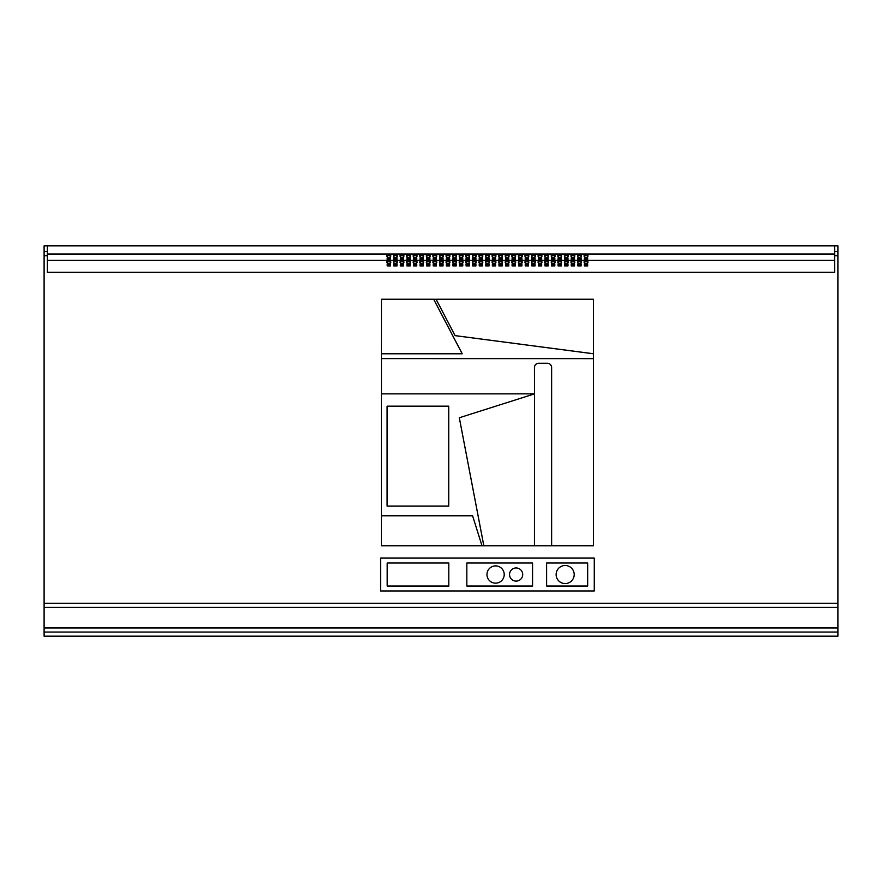 <?xml version="1.0" encoding="UTF-8"?>
<svg xmlns="http://www.w3.org/2000/svg" width="882" height="882" viewBox="0 0 882 882"><rect width="100%" height="100%" fill="white"/><g stroke="black" fill="none" stroke-linecap="round" stroke-linejoin="round"><path stroke-width="1.32" d="M556.123 574.535A9.04 9.04 0 0 0 565.164 583.575A9.04 9.04 0 0 0 574.193 574.535A9.04 9.04 0 0 0 565.164 565.494A9.04 9.04 0 0 0 556.123 574.535M509.553 574.535A6.571 6.571 0 0 0 516.135 581.106A6.571 6.571 0 0 0 522.706 574.535A6.571 6.571 0 0 0 516.135 567.964A6.571 6.571 0 0 0 509.553 574.535M486.963 574.535A8.633 8.633 0 0 0 495.585 583.156A8.633 8.633 0 0 0 504.217 574.535A8.633 8.633 0 0 0 495.585 565.902A8.633 8.633 0 0 0 486.963 574.535M467.703 260.653A1.973 1.51 0 0 0 467.703 263.674A1.973 1.51 0 0 0 467.703 260.653M469.555 262.693A1.973 1.51 0 0 0 465.861 262.693M474.284 260.653A1.973 1.51 0 0 0 474.284 263.674A1.973 1.51 0 0 0 474.284 260.653M476.126 262.693A1.973 1.51 0 0 0 472.432 262.693M454.561 260.653A1.973 1.51 0 0 0 454.561 263.674A1.973 1.51 0 0 0 454.561 260.653M456.402 262.693A1.973 1.51 0 0 0 452.709 262.693M461.132 260.653A1.973 1.51 0 0 0 461.132 263.674A1.973 1.51 0 0 0 461.132 260.653M462.984 262.693A1.973 1.51 0 0 0 459.279 262.693M493.997 260.653A1.973 1.51 0 0 0 493.997 263.674A1.973 1.51 0 0 0 493.997 260.653M495.849 262.693A1.973 1.51 0 0 0 492.156 262.693M500.579 260.653A1.973 1.51 0 0 0 500.579 263.674A1.973 1.51 0 0 0 500.579 260.653M502.42 262.693A1.973 1.51 0 0 0 498.727 262.693M480.855 260.653A1.973 1.51 0 0 0 480.855 263.674A1.973 1.51 0 0 0 480.855 260.653M482.697 262.693A1.973 1.51 0 0 0 479.003 262.693M487.426 260.653A1.973 1.51 0 0 0 487.426 263.674A1.973 1.51 0 0 0 487.426 260.653M489.278 262.693A1.973 1.51 0 0 0 485.585 262.693M415.113 260.653A1.973 1.51 0 0 0 415.113 263.674A1.973 1.51 0 0 0 415.113 260.653M416.966 262.693A1.973 1.51 0 0 0 413.272 262.693M421.684 260.653A1.973 1.51 0 0 0 421.684 263.674A1.973 1.51 0 0 0 421.684 260.653M423.536 262.693A1.973 1.51 0 0 0 419.843 262.693M401.972 260.653A1.973 1.51 0 0 0 401.972 263.674A1.973 1.51 0 0 0 401.972 260.653M403.813 262.693A1.973 1.51 0 0 0 400.119 262.693M408.542 260.653A1.973 1.51 0 0 0 408.542 263.674A1.973 1.51 0 0 0 408.542 260.653M410.384 262.693A1.973 1.51 0 0 0 406.69 262.693M441.408 260.653A1.973 1.51 0 0 0 441.408 263.674A1.973 1.51 0 0 0 441.408 260.653M443.26 262.693A1.973 1.51 0 0 0 439.567 262.693M447.99 260.653A1.973 1.51 0 0 0 447.99 263.674A1.973 1.51 0 0 0 447.99 260.653M449.831 262.693A1.973 1.51 0 0 0 446.138 262.693M428.266 260.653A1.973 1.51 0 0 0 428.266 263.674A1.973 1.51 0 0 0 428.266 260.653M430.107 262.693A1.973 1.51 0 0 0 426.414 262.693M434.837 260.653A1.973 1.51 0 0 0 434.837 263.674A1.973 1.51 0 0 0 434.837 260.653M436.689 262.693A1.973 1.51 0 0 0 432.985 262.693M572.892 260.653A1.973 1.51 0 0 0 572.892 263.674A1.973 1.51 0 0 0 572.892 260.653M574.733 262.693A1.973 1.51 0 0 0 571.04 262.693M579.463 260.653A1.973 1.51 0 0 0 579.463 263.674A1.973 1.51 0 0 0 579.463 260.653M581.315 262.693A1.973 1.51 0 0 0 577.611 262.693M559.739 260.653A1.973 1.51 0 0 0 559.739 263.674A1.973 1.51 0 0 0 559.739 260.653M561.591 262.693A1.973 1.51 0 0 0 557.898 262.693M566.31 260.653A1.973 1.51 0 0 0 566.31 263.674A1.973 1.51 0 0 0 566.31 260.653M568.162 262.693A1.973 1.51 0 0 0 564.469 262.693M586.034 260.653A1.973 1.51 0 0 0 586.034 263.674A1.973 1.51 0 0 0 586.034 260.653M587.886 262.693A1.973 1.51 0 0 0 584.193 262.693M520.303 260.653A1.973 1.51 0 0 0 520.303 263.674A1.973 1.51 0 0 0 520.303 260.653M522.144 262.693A1.973 1.51 0 0 0 518.451 262.693M526.874 260.653A1.973 1.51 0 0 0 526.874 263.674A1.973 1.51 0 0 0 526.874 260.653M528.715 262.693A1.973 1.51 0 0 0 525.022 262.693M507.15 260.653A1.973 1.51 0 0 0 507.15 263.674A1.973 1.51 0 0 0 507.15 260.653M509.002 262.693A1.973 1.51 0 0 0 505.298 262.693M513.721 260.653A1.973 1.51 0 0 0 513.721 263.674A1.973 1.51 0 0 0 513.721 260.653M515.573 262.693A1.973 1.51 0 0 0 511.88 262.693M546.597 260.653A1.973 1.51 0 0 0 546.597 263.674A1.973 1.51 0 0 0 546.597 260.653M548.439 262.693A1.973 1.51 0 0 0 544.745 262.693M553.168 260.653A1.973 1.51 0 0 0 553.168 263.674A1.973 1.51 0 0 0 553.168 260.653M555.021 262.693A1.973 1.51 0 0 0 551.316 262.693M533.445 260.653A1.973 1.51 0 0 0 533.445 263.674A1.973 1.51 0 0 0 533.445 260.653M535.297 262.693A1.973 1.51 0 0 0 531.603 262.693M540.016 260.653A1.973 1.51 0 0 0 540.016 263.674A1.973 1.51 0 0 0 540.016 260.653M541.868 262.693A1.973 1.51 0 0 0 538.174 262.693M395.39 260.653A1.973 1.51 0 0 0 395.39 263.674A1.973 1.51 0 0 0 395.39 260.653M397.242 262.693A1.973 1.51 0 0 0 393.548 262.693M395.39 254.435A1.973 1.51 0 0 0 395.39 257.456A1.973 1.51 0 0 0 395.39 254.435M397.242 256.475A1.973 1.51 0 0 0 393.548 256.475M388.819 260.653A1.973 1.51 0 0 0 388.819 263.674A1.973 1.51 0 0 0 388.819 260.653M390.671 262.693A1.973 1.51 0 0 0 386.966 262.693M388.819 254.435A1.973 1.51 0 0 0 388.819 257.456A1.973 1.51 0 0 0 388.819 254.435M390.671 256.475A1.973 1.51 0 0 0 386.966 256.475M401.972 254.435A1.973 1.51 0 0 0 401.972 257.456A1.973 1.51 0 0 0 401.972 254.435M403.813 256.475A1.973 1.51 0 0 0 400.119 256.475M408.542 254.435A1.973 1.51 0 0 0 408.542 257.456A1.973 1.51 0 0 0 408.542 254.435M410.384 256.475A1.973 1.51 0 0 0 406.69 256.475M415.113 254.435A1.973 1.51 0 0 0 415.113 257.456A1.973 1.51 0 0 0 415.113 254.435M416.966 256.475A1.973 1.51 0 0 0 413.272 256.475M421.684 254.435A1.973 1.51 0 0 0 421.684 257.456A1.973 1.51 0 0 0 421.684 254.435M423.536 256.475A1.973 1.51 0 0 0 419.843 256.475M428.266 254.435A1.973 1.51 0 0 0 428.266 257.456A1.973 1.51 0 0 0 428.266 254.435M430.107 256.475A1.973 1.51 0 0 0 426.414 256.475M434.837 254.435A1.973 1.51 0 0 0 434.837 257.456A1.973 1.51 0 0 0 434.837 254.435M436.689 256.475A1.973 1.51 0 0 0 432.985 256.475M441.408 254.435A1.973 1.51 0 0 0 441.408 257.456A1.973 1.51 0 0 0 441.408 254.435M443.26 256.475A1.973 1.51 0 0 0 439.567 256.475M447.99 254.435A1.973 1.51 0 0 0 447.99 257.456A1.973 1.51 0 0 0 447.99 254.435M449.831 256.475A1.973 1.51 0 0 0 446.138 256.475M454.561 254.435A1.973 1.51 0 0 0 454.561 257.456A1.973 1.51 0 0 0 454.561 254.435M456.402 256.475A1.973 1.51 0 0 0 452.709 256.475M461.132 254.435A1.973 1.51 0 0 0 461.132 257.456A1.973 1.51 0 0 0 461.132 254.435M462.984 256.475A1.973 1.51 0 0 0 459.279 256.475M467.703 254.435A1.973 1.51 0 0 0 467.703 257.456A1.973 1.51 0 0 0 467.703 254.435M469.555 256.475A1.973 1.51 0 0 0 465.861 256.475M474.284 254.435A1.973 1.51 0 0 0 474.284 257.456A1.973 1.51 0 0 0 474.284 254.435M476.126 256.475A1.973 1.51 0 0 0 472.432 256.475M480.855 254.435A1.973 1.51 0 0 0 480.855 257.456A1.973 1.51 0 0 0 480.855 254.435M482.697 256.475A1.973 1.51 0 0 0 479.003 256.475M487.426 254.435A1.973 1.51 0 0 0 487.426 257.456A1.973 1.51 0 0 0 487.426 254.435M489.278 256.475A1.973 1.51 0 0 0 485.585 256.475M493.997 254.435A1.973 1.51 0 0 0 493.997 257.456A1.973 1.51 0 0 0 493.997 254.435M495.849 256.475A1.973 1.51 0 0 0 492.156 256.475M500.579 254.435A1.973 1.51 0 0 0 500.579 257.456A1.973 1.51 0 0 0 500.579 254.435M502.42 256.475A1.973 1.51 0 0 0 498.727 256.475M507.15 254.435A1.973 1.51 0 0 0 507.15 257.456A1.973 1.51 0 0 0 507.15 254.435M509.002 256.475A1.973 1.51 0 0 0 505.298 256.475M513.721 254.435A1.973 1.51 0 0 0 513.721 257.456A1.973 1.51 0 0 0 513.721 254.435M515.573 256.475A1.973 1.51 0 0 0 511.88 256.475M520.303 254.435A1.973 1.51 0 0 0 520.303 257.456A1.973 1.51 0 0 0 520.303 254.435M522.144 256.475A1.973 1.51 0 0 0 518.451 256.475M526.874 254.435A1.973 1.51 0 0 0 526.874 257.456A1.973 1.51 0 0 0 526.874 254.435M528.715 256.475A1.973 1.51 0 0 0 525.022 256.475M533.445 254.435A1.973 1.51 0 0 0 533.445 257.456A1.973 1.51 0 0 0 533.445 254.435M535.297 256.475A1.973 1.51 0 0 0 531.603 256.475M540.016 254.435A1.973 1.51 0 0 0 540.016 257.456A1.973 1.51 0 0 0 540.016 254.435M541.868 256.475A1.973 1.51 0 0 0 538.174 256.475M546.597 254.435A1.973 1.51 0 0 0 546.597 257.456A1.973 1.51 0 0 0 546.597 254.435M548.439 256.475A1.973 1.51 0 0 0 544.745 256.475M553.168 254.435A1.973 1.51 0 0 0 553.168 257.456A1.973 1.51 0 0 0 553.168 254.435M555.021 256.475A1.973 1.51 0 0 0 551.316 256.475M559.739 254.435A1.973 1.51 0 0 0 559.739 257.456A1.973 1.51 0 0 0 559.739 254.435M561.591 256.475A1.973 1.51 0 0 0 557.898 256.475M566.31 254.435A1.973 1.51 0 0 0 566.31 257.456A1.973 1.51 0 0 0 566.31 254.435M568.162 256.475A1.973 1.51 0 0 0 564.469 256.475M572.892 254.435A1.973 1.51 0 0 0 572.892 257.456A1.973 1.51 0 0 0 572.892 254.435M574.733 256.475A1.973 1.51 0 0 0 571.04 256.475M579.463 254.435A1.973 1.51 0 0 0 579.463 257.456A1.973 1.51 0 0 0 579.463 254.435M581.315 256.475A1.973 1.51 0 0 0 577.611 256.475M586.034 254.435A1.973 1.51 0 0 0 586.034 257.456A1.973 1.51 0 0 0 586.034 254.435M587.886 256.475A1.973 1.51 0 0 0 584.193 256.475M44.1 603.288L837.9 603.288L837.9 255.703L834.615 255.703L834.615 272.24L47.385 272.24L47.385 255.703L44.1 255.703L44.1 627.951L837.9 627.951L837.9 636.165L44.1 636.165L44.1 627.951M380.605 558.097L380.605 590.962L594.259 590.962L594.259 558.097L380.605 558.097M387.088 406.161L448.74 406.161L448.74 506.081L387.088 506.081L387.088 406.161L448.74 406.161L448.74 506.081M381.454 545.749L482.013 545.771L472.576 515.75L381.421 515.75L381.421 545.771L534.459 545.771L534.459 393.868L459.302 417.759L483.821 545.771L551.603 545.771L551.603 367.375C551.338 364.894 549.971 363.527 547.49 363.274L538.571 363.274C536.091 363.527 534.724 364.894 534.459 367.375L534.459 393.868L381.421 393.868L381.421 545.771M436.094 299.274L381.421 299.252L381.421 358.61L593.432 358.61L593.432 299.252L436.05 299.252L455.101 335.645L593.432 353.781L593.432 299.252L436.094 299.274L455.101 335.645M381.454 299.274L381.421 353.781L462.234 353.781L433.679 299.252L381.421 299.252M587.677 259.716L587.677 257.831L584.391 257.831L584.391 259.716L587.677 259.716L587.677 258.889L584.391 258.889L584.391 259.716M581.106 259.716L581.106 257.831L577.82 257.831L577.82 259.716L581.106 259.716L581.106 258.889L577.82 258.889L577.82 259.716M574.535 259.716L574.535 257.831L571.249 257.831L571.249 259.716L574.535 259.716L574.535 258.889L571.249 258.889L571.249 259.716M567.964 259.716L567.964 257.831L564.667 257.831L564.667 259.716L567.964 259.716L567.964 258.889L564.667 258.889L564.667 259.716M561.382 259.716L561.382 257.831L558.097 257.831L558.097 259.716L561.382 259.716L561.382 258.889L558.097 258.889L558.097 259.716M554.811 259.716L554.811 257.831L551.526 257.831L551.526 259.716L554.811 259.716L554.811 258.889L551.526 258.889L551.526 259.716M548.24 259.716L548.24 257.831L544.955 257.831L544.955 259.716L548.24 259.716L548.24 258.889L544.955 258.889L544.955 259.716M541.658 259.716L541.658 257.831L538.373 257.831L538.373 259.716L541.658 259.716L541.658 258.889L538.373 258.889L538.373 259.716M535.087 259.716L535.087 257.831L531.802 257.831L531.802 259.716L535.087 259.716L535.087 258.889L531.802 258.889L531.802 259.716M528.516 259.716L528.516 257.831L525.231 257.831L525.231 259.716L528.516 259.716L528.516 258.889L525.231 258.889L525.231 259.716M521.946 259.716L521.946 257.831L518.649 257.831L518.649 259.716L521.946 259.716L521.946 258.889L518.649 258.889L518.649 259.716M515.364 259.716L515.364 257.831L512.078 257.831L512.078 259.716L515.364 259.716L515.364 258.889L512.078 258.889L512.078 259.716M508.793 259.716L508.793 257.831L505.507 257.831L505.507 259.716L508.793 259.716L508.793 258.889L505.507 258.889L505.507 259.716M502.222 259.716L502.222 257.831L498.936 257.831L498.936 259.716L502.222 259.716L502.222 258.889L498.936 258.889L498.936 259.716M495.651 259.716L495.651 257.831L492.354 257.831L492.354 259.716L495.651 259.716L495.651 258.889L492.354 258.889L492.354 259.716M489.069 259.716L489.069 257.831L485.784 257.831L485.784 259.716L489.069 259.716L489.069 258.889L485.784 258.889L485.784 259.716M482.498 259.716L482.498 257.831L479.213 257.831L479.213 259.716L482.498 259.716L482.498 258.889L479.213 258.889L479.213 259.716M475.927 259.716L475.927 257.831L472.642 257.831L472.642 259.716L475.927 259.716L475.927 258.889L472.642 258.889L472.642 259.716M469.345 259.716L469.345 257.831L466.06 257.831L466.06 259.716L469.345 259.716L469.345 258.889L466.06 258.889L466.06 259.716M462.774 259.716L462.774 257.831L459.489 257.831L459.489 259.716L462.774 259.716L462.774 258.889L459.489 258.889L459.489 259.716M456.203 259.716L456.203 257.831L452.918 257.831L452.918 259.716L456.203 259.716L456.203 258.889L452.918 258.889L452.918 259.716M449.633 259.716L449.633 257.831L446.336 257.831L446.336 259.716L449.633 259.716L449.633 258.889L446.336 258.889L446.336 259.716M443.051 259.716L443.051 257.831L439.765 257.831L439.765 259.716L443.051 259.716L443.051 258.889L439.765 258.889L439.765 259.716M436.48 259.716L436.48 257.831L433.194 257.831L433.194 259.716L436.48 259.716L436.48 258.889L433.194 258.889L433.194 259.716M429.909 259.716L429.909 257.831L426.623 257.831L426.623 259.716L429.909 259.716L429.909 258.889L426.623 258.889L426.623 259.716M423.338 259.716L423.338 257.831L420.041 257.831L420.041 259.716L423.338 259.716L423.338 258.889L420.041 258.889L420.041 259.716M416.756 259.716L416.756 257.831L413.471 257.831L413.471 259.716L416.756 259.716L416.756 258.889L413.471 258.889L413.471 259.716M410.185 259.716L410.185 257.831L406.9 257.831L406.9 259.716L410.185 259.716L410.185 258.889L406.9 258.889L406.9 259.716M403.614 259.716L403.614 257.831L400.329 257.831L400.329 259.716L403.614 259.716L403.614 258.889L400.329 258.889L400.329 259.716M837.9 251.59L834.615 251.59L834.615 245.835L837.9 245.835L837.9 255.703M834.615 251.59L834.615 255.703M44.1 251.59L47.385 251.59L47.385 245.835L44.1 245.835L44.1 255.703M837.9 603.288L837.9 627.951M47.385 245.835L834.615 245.835M47.385 251.59L47.385 255.703M459.489 264.049L459.489 265.945L462.774 265.945L462.774 264.049L459.489 264.049M466.06 264.049L466.06 265.945L469.345 265.945L469.345 264.049L466.06 264.049M446.336 264.049L446.336 265.945L449.633 265.945L449.633 264.049L446.336 264.049M452.918 264.049L452.918 265.945L456.203 265.945L456.203 264.049L452.918 264.049M485.784 264.049L485.784 265.945L489.069 265.945L489.069 264.049L485.784 264.049M492.354 264.049L492.354 265.945L495.651 265.945L495.651 264.049L492.354 264.049M472.642 264.049L472.642 265.945L475.927 265.945L475.927 264.049L472.642 264.049M479.213 264.049L479.213 265.945L482.498 265.945L482.498 264.049L479.213 264.049M406.9 264.049L406.9 265.945L410.185 265.945L410.185 264.049L406.9 264.049M413.471 264.049L413.471 265.945L416.756 265.945L416.756 264.049L413.471 264.049M393.747 264.049L393.747 265.945L397.032 265.945L397.032 264.049L393.747 264.049M400.329 264.049L400.329 265.945L403.614 265.945L403.614 264.049L400.329 264.049M433.194 264.049L433.194 265.945L436.48 265.945L436.48 264.049L433.194 264.049M439.765 264.049L439.765 265.945L443.051 265.945L443.051 264.049L439.765 264.049M420.041 264.049L420.041 265.945L423.338 265.945L423.338 264.049L420.041 264.049M426.623 264.049L426.623 265.945L429.909 265.945L429.909 264.049L426.623 264.049M564.667 264.049L564.667 265.945L567.964 265.945L567.964 264.049L564.667 264.049M571.249 264.049L571.249 265.945L574.535 265.945L574.535 264.049L571.249 264.049M551.526 264.049L551.526 265.945L554.811 265.945L554.811 264.049L551.526 264.049M558.097 264.049L558.097 265.945L561.382 265.945L561.382 264.049L558.097 264.049M584.391 264.049L584.391 265.945L587.677 265.945L587.677 264.049L584.391 264.049M577.82 264.049L577.82 265.945L581.106 265.945L581.106 264.049L577.82 264.049M512.078 264.049L512.078 265.945L515.364 265.945L515.364 264.049L512.078 264.049M518.649 264.049L518.649 265.945L521.946 265.945L521.946 264.049L518.649 264.049M498.936 264.049L498.936 265.945L502.222 265.945L502.222 264.049L498.936 264.049M505.507 264.049L505.507 265.945L508.793 265.945L508.793 264.049L505.507 264.049M538.373 264.049L538.373 265.945L541.658 265.945L541.658 264.049L538.373 264.049M544.955 264.049L544.955 265.945L548.24 265.945L548.24 264.049L544.955 264.049M525.231 264.049L525.231 265.945L528.516 265.945L528.516 264.049L525.231 264.049M531.802 264.049L531.802 265.945L535.087 265.945L535.087 264.049L531.802 264.049M387.176 264.049L387.176 265.945L390.461 265.945L390.461 264.049L387.176 264.049M47.385 260.278L834.615 260.278M393.747 257.831L393.747 259.716L397.032 259.716L397.032 257.831L393.747 257.831M387.176 257.831L387.176 259.716L390.461 259.716L390.461 257.831L387.176 257.831M47.385 254.049L834.615 254.049M390.461 259.716L390.461 258.889L387.176 258.889L387.176 259.716M390.461 265.945L390.461 265.107L387.176 265.107L387.176 265.945M397.032 259.716L397.032 258.889L393.747 258.889L393.747 259.716M535.087 265.945L535.087 265.107L531.802 265.107L531.802 265.945M528.516 265.945L528.516 265.107L525.231 265.107L525.231 265.945M548.24 265.945L548.24 265.107L544.955 265.107L544.955 265.945M541.658 265.945L541.658 265.107L538.373 265.107L538.373 265.945M508.793 265.945L508.793 265.107L505.507 265.107L505.507 265.945M502.222 265.945L502.222 265.107L498.936 265.107L498.936 265.945M521.946 265.945L521.946 265.107L518.649 265.107L518.649 265.945M515.364 265.945L515.364 265.107L512.078 265.107L512.078 265.945M581.106 265.945L581.106 265.107L577.82 265.107L577.82 265.945M587.677 265.945L587.677 265.107L584.391 265.107L584.391 265.945M561.382 265.945L561.382 265.107L558.097 265.107L558.097 265.945M554.811 265.945L554.811 265.107L551.526 265.107L551.526 265.945M574.535 265.945L574.535 265.107L571.249 265.107L571.249 265.945M567.964 265.945L567.964 265.107L564.667 265.107L564.667 265.945M429.909 265.945L429.909 265.107L426.623 265.107L426.623 265.945M423.338 265.945L423.338 265.107L420.041 265.107L420.041 265.945M443.051 265.945L443.051 265.107L439.765 265.107L439.765 265.945M436.48 265.945L436.48 265.107L433.194 265.107L433.194 265.945M403.614 265.945L403.614 265.107L400.329 265.107L400.329 265.945M397.032 265.945L397.032 265.107L393.747 265.107L393.747 265.945M416.756 265.945L416.756 265.107L413.471 265.107L413.471 265.945M410.185 265.945L410.185 265.107L406.9 265.107L406.9 265.945M482.498 265.945L482.498 265.107L479.213 265.107L479.213 265.945M475.927 265.945L475.927 265.107L472.642 265.107L472.642 265.945M495.651 265.945L495.651 265.107L492.354 265.107L492.354 265.945M489.069 265.945L489.069 265.107L485.784 265.107L485.784 265.945M456.203 265.945L456.203 265.107L452.918 265.107L452.918 265.945M449.633 265.945L449.633 265.107L446.336 265.107L446.336 265.945M469.345 265.945L469.345 265.107L466.06 265.107L466.06 265.945M462.774 265.945L462.774 265.107L459.489 265.107L459.489 265.945M547.49 363.274L547.524 363.241C549.993 363.505 551.371 364.872 551.625 367.353L551.625 545.749L593.399 545.749L593.399 358.643L381.421 358.61L381.421 393.868L534.459 393.868L534.437 367.353C534.69 364.872 536.058 363.505 538.538 363.241L538.571 363.274M551.625 545.749L593.432 545.771L593.399 358.643M381.454 353.759L462.234 353.781M462.179 353.759L433.657 299.274M455.112 335.612L593.399 353.748M547.524 363.241L538.538 363.241M381.454 358.643L381.454 393.846M534.437 545.749L534.459 393.868M534.437 393.912L459.302 417.759M459.335 417.781L483.843 545.749M387.121 406.183L387.088 506.081M387.121 506.059L448.706 506.059M481.98 545.749L472.576 515.75M472.554 515.783L381.454 515.783M387.176 563.025L387.176 586.034L448.806 586.034L448.806 563.025L387.176 563.025M466.832 563.025L466.832 586.034L532.563 586.034L532.563 563.025L466.832 563.025M546.597 563.025L546.597 586.034L587.677 586.034L587.677 563.025L546.597 563.025M44.1 607.4L837.9 607.4M44.1 632.052L837.9 632.052"/></g></svg>
